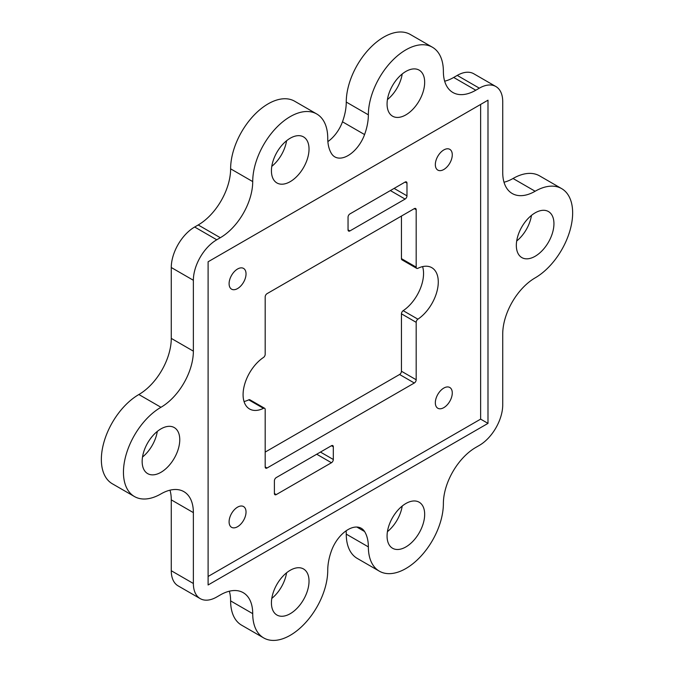 <?xml version="1.0" encoding="UTF-8"?>
<svg xmlns="http://www.w3.org/2000/svg" width="674" height="674" viewBox="0 0 674 674"><rect width="100%" height="100%" fill="white"/><g stroke="black" fill="none" stroke-linecap="round" stroke-linejoin="round"><path stroke-width="1.01" d="M327.876 141.591A26.454 15.275 120 0 0 342.476 121.8L364.575 134.564A26.454 15.275 -60 0 1 334.818 156.882A26.454 15.275 -60 0 1 331.524 153.638A45.832 26.463 120 0 1 327.741 138.271A53.052 30.625 -60 0 0 316.755 113.99A53.052 30.625 -60 0 0 275.877 128.203A53.052 30.625 -60 0 0 252.716 181.584A45.832 26.463 120 0 1 220.305 237.72L216.758 239.776A33.077 19.091 120 0 0 193.371 280.274L193.371 351.146A45.832 26.463 -60 0 1 160.96 407.281A53.052 30.625 120 0 0 126.308 454.023A53.052 30.625 120 0 0 134.438 496.536A53.052 30.625 120 0 0 160.96 493.907A45.832 26.463 -60 0 1 183.876 491.641A45.832 26.463 -60 0 1 193.371 512.619L193.371 583.49A33.077 19.091 120 0 0 200.22 598.63A33.077 19.091 120 0 0 216.758 596.987L220.305 594.94A45.832 26.463 120 0 1 243.221 592.673A45.832 26.463 120 0 1 252.716 613.652A53.052 30.625 -60 0 0 263.702 637.933A53.052 30.625 -60 0 0 290.224 635.312A53.052 30.625 -60 0 0 327.741 570.339A45.832 26.463 120 0 1 331.524 550.599A26.454 15.275 -60 0 1 348.045 529.587A26.454 15.275 -60 0 1 361.281 528.281A26.454 15.275 -60 0 1 364.575 531.516L356.824 527.043M286.576 140.74A26.589 15.35 -60 0 1 271.782 166.36M290.224 138.221A26.589 15.35 -60 0 1 303.519 136.898A26.589 15.35 -60 0 1 307.597 158.213A26.589 15.35 -60 0 1 290.224 181.643A26.589 15.35 -60 0 1 276.93 182.957A26.589 15.35 -60 0 1 272.86 161.65A26.589 15.35 -60 0 1 290.224 138.221M402.218 73.98A26.589 15.35 -60 0 1 387.424 99.592M405.866 71.452A26.589 15.35 -60 0 1 419.161 70.138A26.589 15.35 -60 0 1 423.238 91.445A26.589 15.35 -60 0 1 405.866 114.875A26.589 15.35 -60 0 1 392.571 116.189A26.589 15.35 -60 0 1 388.502 94.882A26.589 15.35 -60 0 1 405.866 71.452M286.576 572.807A26.589 15.35 -60 0 1 271.782 598.428M290.224 570.28A26.589 15.35 -60 0 1 303.519 568.966A26.589 15.35 -60 0 1 307.597 590.272A26.589 15.35 -60 0 1 290.224 613.702A26.589 15.35 -60 0 1 276.93 615.025A26.589 15.35 -60 0 1 272.86 593.718A26.589 15.35 -60 0 1 290.224 570.28M402.218 506.039A26.589 15.35 -60 0 1 387.424 531.66M405.866 503.52A26.589 15.35 -60 0 1 419.161 502.206A26.589 15.35 -60 0 1 423.238 523.513A26.589 15.35 -60 0 1 405.866 546.943A26.589 15.35 -60 0 1 392.571 548.257A26.589 15.35 -60 0 1 388.502 526.95A26.589 15.35 -60 0 1 405.866 503.52M504.009 182.224A45.832 26.463 -60 0 0 513.04 178.492A53.052 30.625 120 0 1 539.562 175.863L561.661 188.627A53.052 30.625 120 0 1 569.791 231.131A53.052 30.625 120 0 1 535.139 277.882A45.832 26.463 -60 0 0 502.728 334.018L502.728 404.88A33.077 19.091 120 0 1 479.34 445.388L475.793 447.435A45.832 26.463 120 0 0 443.382 503.571A53.052 30.625 -60 0 1 405.866 568.544A53.052 30.625 -60 0 1 379.344 571.173A53.052 30.625 -60 0 1 368.358 546.884A45.832 26.463 120 0 0 364.575 531.516M160.96 472.306A26.589 15.35 120 0 0 178.332 448.876A26.589 15.35 120 0 0 174.254 427.569A26.589 15.35 120 0 0 160.96 428.883A26.589 15.35 120 0 0 143.587 452.313A26.589 15.35 120 0 0 147.665 473.62A26.589 15.35 120 0 0 160.96 472.306M142.517 457.023A26.589 15.35 120 0 0 157.303 431.402M535.139 256.28A26.589 15.35 120 0 0 552.511 232.842A26.589 15.35 120 0 0 548.434 211.535A26.589 15.35 120 0 0 535.139 212.858A26.589 15.35 120 0 0 517.767 236.288A26.589 15.35 120 0 0 521.845 257.594A26.589 15.35 120 0 0 535.139 256.28M516.697 240.997A26.589 15.35 120 0 0 531.483 215.377M443.804 169.503A11.98 6.917 120 0 0 451.631 158.946A11.98 6.917 120 0 0 449.794 149.342A11.98 6.917 120 0 0 443.804 149.94A11.98 6.917 120 0 0 435.977 160.496A11.98 6.917 120 0 0 437.814 170.092A11.98 6.917 120 0 0 443.804 169.503M237.56 288.573A11.98 6.917 120 0 0 245.387 278.017A11.98 6.917 120 0 0 243.55 268.412A11.98 6.917 120 0 0 237.56 269.01A11.98 6.917 120 0 0 229.741 279.567A11.98 6.917 120 0 0 231.57 289.163A11.98 6.917 120 0 0 237.56 288.573M443.804 407.644A11.98 6.917 120 0 0 451.631 397.087A11.98 6.917 120 0 0 449.794 387.491A11.98 6.917 120 0 0 443.804 388.081A11.98 6.917 120 0 0 435.977 398.637A11.98 6.917 120 0 0 437.814 408.242A11.98 6.917 120 0 0 443.804 407.644M237.56 526.714A11.98 6.917 120 0 0 245.387 516.158A11.98 6.917 120 0 0 243.55 506.562A11.98 6.917 120 0 0 237.56 507.151A11.98 6.917 120 0 0 229.741 517.708A11.98 6.917 120 0 0 231.57 527.312A11.98 6.917 120 0 0 237.56 526.714M561.661 188.627A53.052 30.625 120 0 0 535.139 191.248A45.832 26.463 -60 0 1 512.223 193.522A45.832 26.463 -60 0 1 502.728 172.536L502.728 101.673A33.077 19.091 120 0 0 495.879 86.533A33.077 19.091 120 0 0 479.34 88.168L457.242 75.412L453.695 77.459A45.832 26.463 120 0 1 444.663 81.192M479.34 88.168L475.793 90.223L453.695 77.459M169.991 490.175A45.832 26.463 -60 0 1 171.272 499.864L171.272 570.735L193.371 583.49M331.448 445.725A2.645 1.525 -60 0 1 332.771 445.59A2.645 1.525 -60 0 1 333.318 446.803L331.448 445.725L276.264 477.58A2.645 1.525 -60 0 0 274.394 480.823L274.394 493.511L276.264 494.59L331.448 462.735L316.713 454.225A2.645 1.525 120 0 0 316.746 454.209M320.453 452.069L333.318 459.491L333.318 446.803M333.318 459.491A2.645 1.525 -60 0 1 331.448 462.735M276.264 494.59A2.645 1.525 -60 0 1 274.941 494.724A2.645 1.525 -60 0 1 274.394 493.511M405.099 182.064A2.645 1.525 -60 0 1 406.422 181.929A2.645 1.525 -60 0 1 406.978 183.143L405.099 182.064L349.916 213.919A2.645 1.525 -60 0 0 348.045 217.163L348.045 229.851L349.916 230.929L405.099 199.074L390.372 190.565A2.645 1.525 120 0 0 390.398 190.548M394.113 188.408L406.978 195.831L406.978 183.143M406.978 195.831A2.645 1.525 -60 0 1 405.099 199.074M349.916 230.929A2.645 1.525 -60 0 1 348.593 231.064A2.645 1.525 -60 0 1 348.045 229.851M244.039 401.527A31.248 18.046 120 0 0 248.731 399.842A2.645 1.525 -60 0 1 249.902 399.792L264.638 408.292A2.645 1.525 120 0 1 265.185 409.506L265.185 466.93L267.056 468.017L414.308 383.001L399.581 374.491A2.645 1.525 120 0 0 401.451 371.248L401.451 313.823A2.645 1.525 -60 0 1 403.178 310.672A31.248 18.046 120 0 0 422.598 266.618M264.638 408.292A2.645 1.525 120 0 0 263.458 408.351L248.731 399.842M414.308 208.637A2.645 1.525 -60 0 1 415.631 208.51A2.645 1.525 -60 0 1 416.178 209.724L414.308 208.637L267.056 293.653A2.645 1.525 -60 0 0 265.185 296.897L265.185 354.322A2.645 1.525 120 0 1 263.458 357.473A31.248 18.046 120 0 0 244.451 385.048A31.248 18.046 120 0 0 249.557 408.983A31.248 18.046 120 0 0 263.458 408.351M416.178 267.148A2.645 1.525 120 0 0 416.726 268.362L401.999 259.852A2.645 1.525 -60 0 1 401.451 258.639L416.178 267.148L416.178 209.724M416.726 268.362A2.645 1.525 120 0 0 417.905 268.303A31.248 18.046 120 0 1 431.807 267.679A31.248 18.046 120 0 1 436.912 291.606A31.248 18.046 120 0 1 417.905 319.181A2.645 1.525 120 0 0 416.178 322.332L401.451 313.823M401.451 371.248L416.178 379.757L416.178 322.332M416.178 379.757A2.645 1.525 -60 0 1 414.308 383.001M267.056 468.017A2.645 1.525 -60 0 1 265.733 468.144A2.645 1.525 -60 0 1 265.185 466.93M208.097 576.472L480.629 419.127L480.629 104.436M276.23 477.596L316.713 454.225M349.89 213.936L390.372 190.565M265.185 452.086L399.581 374.491M401.451 258.639L401.451 216.068M457.242 75.412A33.077 19.091 -60 0 1 473.78 73.769L495.879 86.533M379.344 571.173L357.245 558.417A53.052 30.625 -60 0 1 346.259 534.128A45.832 26.463 120 0 0 346.124 530.809M263.702 637.933L241.604 625.177A53.052 30.625 -60 0 1 230.618 600.896A45.832 26.463 120 0 0 229.337 591.208M200.22 598.63L178.121 585.875A33.077 19.091 -60 0 1 171.272 570.735M193.371 280.274L171.272 267.519L171.272 338.39A45.832 26.463 -60 0 1 138.861 394.526A53.052 30.625 120 0 0 104.209 441.268A53.052 30.625 120 0 0 112.339 483.78L134.438 496.536M171.272 267.519A33.077 19.091 -60 0 1 194.66 227.012L216.758 239.776M220.305 237.72L198.207 224.964L194.66 227.012M198.207 224.964A45.832 26.463 120 0 0 230.618 168.829A53.052 30.625 -60 0 1 253.778 115.439A53.052 30.625 -60 0 1 294.656 101.226L316.755 113.99M342.476 121.8A45.832 26.463 120 0 0 346.259 102.06A53.052 30.625 -60 0 1 369.419 48.68A53.052 30.625 -60 0 1 410.298 34.467L432.396 47.222A53.052 30.625 -60 0 1 443.382 71.511A45.832 26.463 120 0 0 452.869 92.49A45.832 26.463 120 0 0 475.793 90.223M480.629 419.127L487.993 423.382L487.993 100.182L208.097 261.782L208.097 584.981L487.993 423.382M364.575 134.564A45.832 26.463 120 0 0 368.358 114.824A53.052 30.625 -60 0 1 391.518 61.435A53.052 30.625 -60 0 1 432.396 47.222M171.272 499.864L193.371 512.619M171.272 338.39L193.371 351.146M403.178 310.672L417.905 319.181M513.04 178.492L535.139 191.248M138.861 394.526L160.96 407.281M252.716 613.652L230.618 600.896M368.358 546.884L346.259 534.128M368.358 114.824L346.259 102.06M252.716 181.584L230.618 168.829"/></g></svg>
